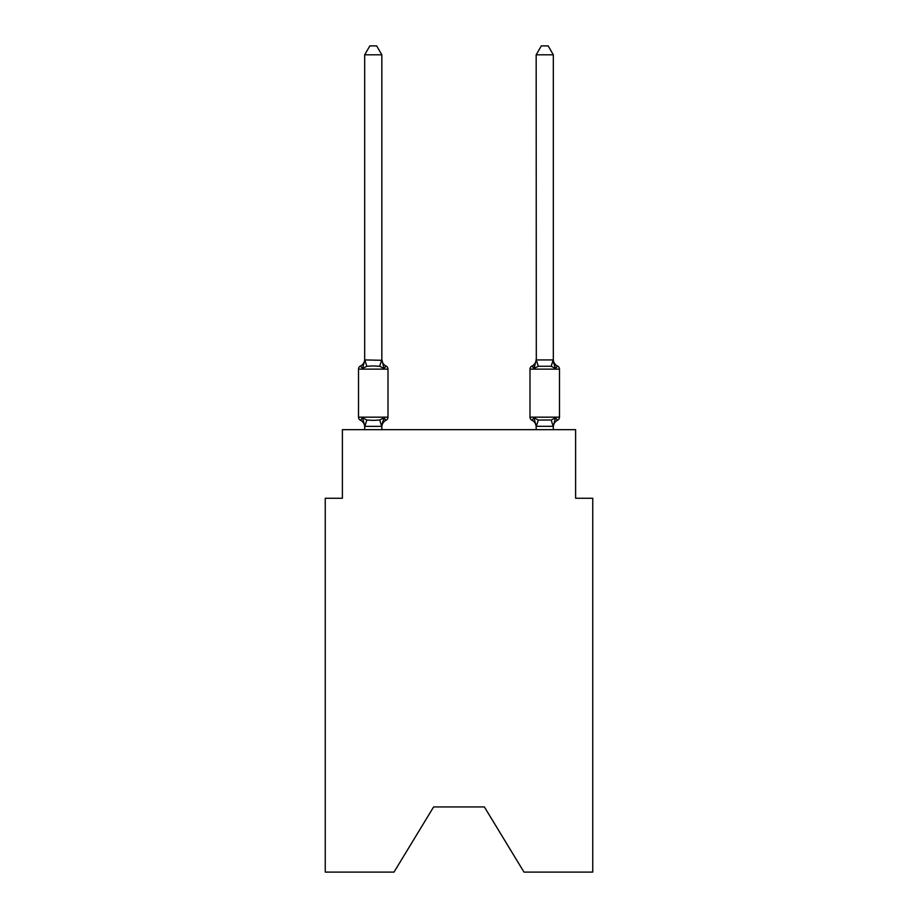 <?xml version="1.0" encoding="UTF-8"?>
<svg xmlns="http://www.w3.org/2000/svg" width="918" height="918" viewBox="0 0 918 918"><rect width="100%" height="100%" fill="white"/><g stroke="black" fill="none" stroke-linecap="round" stroke-linejoin="round"><path stroke-width="1.38" d="M484.383 806.933L523.994 872.1L592.753 872.1L592.753 498.267L575.609 498.267L575.609 429.681L342.391 429.681L342.391 498.267L325.247 498.267L325.247 872.1L394.006 872.1L433.617 806.933L484.383 806.933L433.617 806.933M386.076 420.237L383.976 417.828L386.076 420.237L383.976 417.828L386.076 420.237L383.976 417.828L386.076 420.237L383.976 417.828L386.076 420.237L383.976 417.828L386.076 420.237L383.976 417.828L386.076 420.237L383.976 417.828L386.076 420.237L383.976 417.828L386.076 420.237L383.976 417.828L386.076 420.237L383.976 417.828L386.076 420.237L383.976 417.828L386.076 420.237L383.976 417.828L386.076 420.237L383.976 417.828L386.076 420.237L383.976 417.828L386.076 420.237L383.976 417.828L386.076 420.237L383.976 417.828L386.076 420.237L383.976 417.828L386.076 420.237L383.976 417.828L386.076 420.237L383.976 417.828L381.693 426.365L364.825 426.365L362.541 417.828L360.441 420.237A3.431 3.431 0 0 1 358.513 417.162A3.431 3.431 0 0 0 360.441 420.237L362.541 417.828L360.441 420.237A3.431 3.431 0 0 1 358.513 417.162A3.431 3.431 0 0 0 360.441 420.237L362.541 417.828L360.441 420.237A3.431 3.431 0 0 1 358.513 417.162A3.431 3.431 0 0 0 360.441 420.237L362.541 417.828L360.441 420.237A3.431 3.431 0 0 1 358.513 417.162A3.431 3.431 0 0 0 360.441 420.237L362.541 417.828L360.441 420.237A3.431 3.431 0 0 1 358.513 417.162A3.431 3.431 0 0 0 360.441 420.237L362.541 417.828L360.441 420.237A3.431 3.431 0 0 1 358.513 417.162A3.431 3.431 0 0 0 360.441 420.237L362.541 417.828L360.441 420.237A3.431 3.431 0 0 1 358.513 417.162A3.431 3.431 0 0 0 360.441 420.237L362.541 417.828L360.441 420.237A3.431 3.431 0 0 1 358.513 417.162A3.431 3.431 0 0 0 360.441 420.237L362.541 417.828L360.441 420.237A3.431 3.431 0 0 1 358.513 417.162A3.431 3.431 0 0 0 360.441 420.237L362.541 417.828L360.441 420.237A3.431 3.431 0 0 1 358.513 417.162A3.431 3.431 0 0 0 360.441 420.237L362.541 417.828L360.441 420.237A3.431 3.431 0 0 1 358.513 417.162A3.431 3.431 0 0 0 360.441 420.237L362.541 417.828L360.441 420.237A3.431 3.431 0 0 1 358.513 417.162A3.431 3.431 0 0 0 360.441 420.237L362.541 417.828L360.441 420.237A3.431 3.431 0 0 1 358.513 417.162A3.431 3.431 0 0 0 360.441 420.237L362.541 417.828L360.441 420.237A3.431 3.431 0 0 1 358.513 417.162A3.431 3.431 0 0 0 360.441 420.237L362.541 417.828L360.441 420.237A3.431 3.431 0 0 1 358.513 417.162A3.431 3.431 0 0 0 360.441 420.237L362.541 417.828L360.441 420.237A3.431 3.431 0 0 1 358.513 417.162A3.431 3.431 0 0 0 360.441 420.237L362.541 417.828L360.441 420.237A3.431 3.431 0 0 1 358.513 417.162A3.431 3.431 0 0 0 360.441 420.237L362.541 417.828L360.441 420.237A3.431 3.431 0 0 1 358.513 417.162A3.431 3.431 0 0 0 360.441 420.237L362.541 417.828L360.441 420.237A3.431 3.431 0 0 1 358.513 417.162A3.431 3.431 0 0 0 360.441 420.237L362.541 417.828L360.441 420.237A3.431 3.431 0 0 1 358.513 417.162A3.431 3.431 0 0 0 360.441 420.237L362.541 417.828L360.441 420.237A3.431 3.431 0 0 1 358.513 417.162A3.431 3.431 0 0 0 360.441 420.237L362.541 417.828L360.441 420.237A3.431 3.431 0 0 1 358.513 417.162A3.431 3.431 0 0 0 360.441 420.237L362.541 417.828L360.441 420.237A3.431 3.431 0 0 1 358.513 417.162A3.431 3.431 0 0 0 360.441 420.237L362.541 417.828L360.441 420.237A3.431 3.431 0 0 1 358.513 417.162A3.431 3.431 0 0 0 360.441 420.237L362.541 417.828L360.441 420.237A3.431 3.431 0 0 1 358.513 417.162A3.431 3.431 0 0 0 360.441 420.237L362.541 417.828L360.441 420.237A3.431 3.431 0 0 1 358.513 417.162A3.431 3.431 0 0 0 360.441 420.237L362.541 417.828L360.441 420.237A3.431 3.431 0 0 1 358.513 417.162A3.431 3.431 0 0 0 360.441 420.237L362.541 417.828L360.441 420.237A3.431 3.431 0 0 1 358.513 417.162A3.431 3.431 0 0 0 360.441 420.237L362.541 417.828L360.441 420.237A3.431 3.431 0 0 1 358.513 417.162A3.431 3.431 0 0 0 360.441 420.237L362.541 417.828L360.441 420.237A3.431 3.431 0 0 1 358.513 417.162A3.431 3.431 0 0 0 360.441 420.237L362.541 417.828L360.441 420.237A3.431 3.431 0 0 1 358.513 417.162A3.431 3.431 0 0 0 360.441 420.237L362.541 417.828L360.441 420.237A3.431 3.431 0 0 1 358.513 417.162A3.431 3.431 0 0 0 360.441 420.237L362.541 417.828L360.441 420.237A3.431 3.431 0 0 1 358.513 417.162A3.431 3.431 0 0 0 360.441 420.237L362.541 417.828L360.441 420.237A3.431 3.431 0 0 1 358.513 417.162A3.431 3.431 0 0 0 360.441 420.237L362.541 417.828L360.441 420.237A3.431 3.431 0 0 1 358.513 417.162A3.431 3.431 0 0 0 360.441 420.237L362.541 417.828L360.441 420.237A3.431 3.431 0 0 1 358.513 417.162A3.431 3.431 0 0 0 360.441 420.237L362.541 417.828L360.441 420.237A3.431 3.431 0 0 1 358.513 417.162A3.431 3.431 0 0 0 360.441 420.237L362.541 417.828L360.441 420.237A3.431 3.431 0 0 1 358.513 417.162A3.431 3.431 0 0 0 360.441 420.237L362.541 417.828L360.441 420.237A3.431 3.431 0 0 1 358.513 417.162A3.431 3.431 0 0 0 360.441 420.237L362.541 417.828L366.821 420.031L373.259 420.375L379.696 420.031L383.976 417.828L386.076 420.237A3.431 3.431 0 0 0 388.004 417.162A3.431 3.431 0 0 1 386.076 420.237L385.101 419.767L386.076 420.237A3.431 3.431 0 0 0 388.004 417.162A3.431 3.431 0 0 1 386.076 420.237A3.431 3.431 0 0 0 388.004 417.162A3.431 3.431 0 0 1 386.076 420.237L385.101 419.767L386.076 420.237A3.431 3.431 0 0 0 388.004 417.162A3.431 3.431 0 0 1 386.076 420.237A3.431 3.431 0 0 0 388.004 417.162A3.431 3.431 0 0 1 386.076 420.237L385.101 419.767L386.076 420.237A3.431 3.431 0 0 0 388.004 417.162A3.431 3.431 0 0 1 386.076 420.237A3.431 3.431 0 0 0 388.004 417.162A3.431 3.431 0 0 1 386.076 420.237L385.101 419.767L386.076 420.237A3.431 3.431 0 0 0 388.004 417.162A3.431 3.431 0 0 1 386.076 420.237A3.431 3.431 0 0 0 388.004 417.162A3.431 3.431 0 0 1 386.076 420.237L385.101 419.767L386.076 420.237A3.431 3.431 0 0 0 388.004 417.162A3.431 3.431 0 0 1 386.076 420.237A3.431 3.431 0 0 0 388.004 417.162A3.431 3.431 0 0 1 386.076 420.237L385.101 419.767L386.076 420.237A3.431 3.431 0 0 0 388.004 417.162A3.431 3.431 0 0 1 386.076 420.237A3.431 3.431 0 0 0 388.004 417.162A3.431 3.431 0 0 1 386.076 420.237L385.101 419.767L386.076 420.237A3.431 3.431 0 0 0 388.004 417.162A3.431 3.431 0 0 1 386.076 420.237A3.431 3.431 0 0 0 388.004 417.162A3.431 3.431 0 0 1 386.076 420.237L385.101 419.767L386.076 420.237A3.431 3.431 0 0 0 388.004 417.162A3.431 3.431 0 0 1 386.076 420.237A3.431 3.431 0 0 0 388.004 417.162A3.431 3.431 0 0 1 386.076 420.237L385.101 419.767L386.076 420.237A3.431 3.431 0 0 0 388.004 417.162A3.431 3.431 0 0 1 386.076 420.237A3.431 3.431 0 0 0 388.004 417.162A3.431 3.431 0 0 1 386.076 420.237L385.101 419.767L386.076 420.237A3.431 3.431 0 0 0 388.004 417.162A3.431 3.431 0 0 1 386.076 420.237A3.431 3.431 0 0 0 388.004 417.162A3.431 3.431 0 0 1 386.076 420.237L385.101 419.767L386.076 420.237A3.431 3.431 0 0 0 388.004 417.162A3.431 3.431 0 0 1 386.076 420.237A3.431 3.431 0 0 0 388.004 417.162A3.431 3.431 0 0 1 386.076 420.237L385.101 419.767L386.076 420.237A3.431 3.431 0 0 0 388.004 417.162A3.431 3.431 0 0 1 386.076 420.237A3.431 3.431 0 0 0 388.004 417.162A3.431 3.431 0 0 1 386.076 420.237L385.101 419.767L386.076 420.237A3.431 3.431 0 0 0 388.004 417.162A3.431 3.431 0 0 1 386.076 420.237A3.431 3.431 0 0 0 388.004 417.162A3.431 3.431 0 0 1 386.076 420.237L385.101 419.767L386.076 420.237A3.431 3.431 0 0 0 388.004 417.162A3.431 3.431 0 0 1 386.076 420.237A3.431 3.431 0 0 0 388.004 417.162A3.431 3.431 0 0 1 386.076 420.237L385.101 419.767L386.076 420.237A3.431 3.431 0 0 0 388.004 417.162A3.431 3.431 0 0 1 386.076 420.237A3.431 3.431 0 0 0 388.004 417.162A3.431 3.431 0 0 1 386.076 420.237L385.101 419.767L386.076 420.237A3.431 3.431 0 0 0 388.004 417.162A3.431 3.431 0 0 1 386.076 420.237A3.431 3.431 0 0 0 388.004 417.162A3.431 3.431 0 0 1 386.076 420.237L385.101 419.767L386.076 420.237A3.431 3.431 0 0 0 388.004 417.162A3.431 3.431 0 0 1 386.076 420.237A3.431 3.431 0 0 0 388.004 417.162A3.431 3.431 0 0 1 386.076 420.237L385.101 419.767L386.076 420.237A3.431 3.431 0 0 0 388.004 417.162A3.431 3.431 0 0 1 386.076 420.237A3.431 3.431 0 0 0 388.004 417.162A3.431 3.431 0 0 1 386.076 420.237L385.101 419.767L386.076 420.237A3.431 3.431 0 0 0 388.004 417.162A3.431 3.431 0 0 1 386.076 420.237A3.431 3.431 0 0 0 388.004 417.162A3.431 3.431 0 0 1 386.076 420.237L383.976 417.828L386.076 420.237A7.551 7.551 0 0 0 381.831 427.031M383.976 368.474L379.696 366.271L373.259 365.926L366.821 366.271L362.541 368.474L360.441 366.064A3.431 3.431 0 0 0 358.513 369.139A3.431 3.431 0 0 1 360.441 366.064L362.541 368.474L360.441 366.064A3.431 3.431 0 0 0 358.513 369.139A3.431 3.431 0 0 1 360.441 366.064L362.541 368.474L360.441 366.064A3.431 3.431 0 0 0 358.513 369.139A3.431 3.431 0 0 1 360.441 366.064L362.541 368.474L360.441 366.064A3.431 3.431 0 0 0 358.513 369.139A3.431 3.431 0 0 1 360.441 366.064L362.541 368.474L360.441 366.064A3.431 3.431 0 0 0 358.513 369.139A3.431 3.431 0 0 1 360.441 366.064L362.541 368.474L360.441 366.064A3.431 3.431 0 0 0 358.513 369.139A3.431 3.431 0 0 1 360.441 366.064L362.541 368.474L360.441 366.064A3.431 3.431 0 0 0 358.513 369.139A3.431 3.431 0 0 1 360.441 366.064L362.541 368.474L360.441 366.064A3.431 3.431 0 0 0 358.513 369.139A3.431 3.431 0 0 1 360.441 366.064L362.541 368.474L360.441 366.064A3.431 3.431 0 0 0 358.513 369.139A3.431 3.431 0 0 1 360.441 366.064L362.541 368.474L360.441 366.064A3.431 3.431 0 0 0 358.513 369.139A3.431 3.431 0 0 1 360.441 366.064L362.541 368.474L360.441 366.064A3.431 3.431 0 0 0 358.513 369.139A3.431 3.431 0 0 1 360.441 366.064L362.541 368.474L360.441 366.064A3.431 3.431 0 0 0 358.513 369.139A3.431 3.431 0 0 1 360.441 366.064L362.541 368.474L360.441 366.064A3.431 3.431 0 0 0 358.513 369.139A3.431 3.431 0 0 1 360.441 366.064L362.541 368.474L360.441 366.064A3.431 3.431 0 0 0 358.513 369.139A3.431 3.431 0 0 1 360.441 366.064L362.541 368.474L360.441 366.064A3.431 3.431 0 0 0 358.513 369.139A3.431 3.431 0 0 1 360.441 366.064L362.541 368.474L360.441 366.064A3.431 3.431 0 0 0 358.513 369.139A3.431 3.431 0 0 1 360.441 366.064L362.541 368.474L360.441 366.064A3.431 3.431 0 0 0 358.513 369.139A3.431 3.431 0 0 1 360.441 366.064L362.541 368.474L360.441 366.064A3.431 3.431 0 0 0 358.513 369.139A3.431 3.431 0 0 1 360.441 366.064L362.541 368.474L360.441 366.064A3.431 3.431 0 0 0 358.513 369.139A3.431 3.431 0 0 1 360.441 366.064L362.541 368.474L360.441 366.064A3.431 3.431 0 0 0 358.513 369.139A3.431 3.431 0 0 1 360.441 366.064L362.541 368.474L360.441 366.064A3.431 3.431 0 0 0 358.513 369.139A3.431 3.431 0 0 1 360.441 366.064L362.541 368.474L360.441 366.064A3.431 3.431 0 0 0 358.513 369.139A3.431 3.431 0 0 1 360.441 366.064L362.541 368.474L360.441 366.064A3.431 3.431 0 0 0 358.513 369.139A3.431 3.431 0 0 1 360.441 366.064L362.541 368.474L360.441 366.064A3.431 3.431 0 0 0 358.513 369.139A3.431 3.431 0 0 1 360.441 366.064L362.541 368.474L360.441 366.064A3.431 3.431 0 0 0 358.513 369.139A3.431 3.431 0 0 1 360.441 366.064L362.541 368.474L360.441 366.064A3.431 3.431 0 0 0 358.513 369.139A3.431 3.431 0 0 1 360.441 366.064L362.541 368.474L360.441 366.064A3.431 3.431 0 0 0 358.513 369.139A3.431 3.431 0 0 1 360.441 366.064L362.541 368.474L360.441 366.064A3.431 3.431 0 0 0 358.513 369.139A3.431 3.431 0 0 1 360.441 366.064L362.541 368.474L360.441 366.064A3.431 3.431 0 0 0 358.513 369.139A3.431 3.431 0 0 1 360.441 366.064L362.541 368.474L360.441 366.064A3.431 3.431 0 0 0 358.513 369.139A3.431 3.431 0 0 1 360.441 366.064L362.541 368.474L360.441 366.064A3.431 3.431 0 0 0 358.513 369.139A3.431 3.431 0 0 1 360.441 366.064L362.541 368.474L360.441 366.064A3.431 3.431 0 0 0 358.513 369.139A3.431 3.431 0 0 1 360.441 366.064L362.541 368.474L360.441 366.064A3.431 3.431 0 0 0 358.513 369.139A3.431 3.431 0 0 1 360.441 366.064L362.541 368.474L360.441 366.064A3.431 3.431 0 0 0 358.513 369.139A3.431 3.431 0 0 1 360.441 366.064L362.541 368.474L360.441 366.064A3.431 3.431 0 0 0 358.513 369.139A3.431 3.431 0 0 1 360.441 366.064L362.541 368.474L360.441 366.064A3.431 3.431 0 0 0 358.513 369.139A3.431 3.431 0 0 1 360.441 366.064L362.541 368.474L360.441 366.064A3.431 3.431 0 0 0 358.513 369.139A3.431 3.431 0 0 1 360.441 366.064L362.541 368.474L360.441 366.064A3.431 3.431 0 0 0 358.513 369.139A3.431 3.431 0 0 1 360.441 366.064L362.541 368.474L360.441 366.064A3.431 3.431 0 0 0 358.513 369.139A3.431 3.431 0 0 1 360.441 366.064L362.541 368.474L364.825 359.936L381.831 360.292L381.831 359.271L383.976 368.474L386.076 366.064A3.431 3.431 0 0 1 388.004 369.139L388.004 417.162L388.004 369.139L388.004 417.162L388.004 369.139L388.004 417.162L388.004 369.139L388.004 417.162L388.004 369.139L388.004 417.162L388.004 369.139L388.004 417.162L388.004 369.139L388.004 417.162L388.004 369.139L388.004 417.162L388.004 369.139L388.004 417.162L388.004 369.139L388.004 417.162L388.004 369.139L388.004 417.162L388.004 369.139L388.004 417.162L388.004 369.139L388.004 417.162L388.004 369.139L388.004 417.162L388.004 369.139L388.004 417.162L388.004 369.139L388.004 417.162L388.004 369.139L388.004 417.162L388.004 369.139L388.004 417.162L388.004 369.139L388.004 417.162L388.004 369.139L388.004 417.162L388.004 369.139L388.004 417.162L388.004 369.139L388.004 417.162L388.004 369.139L388.004 417.162L388.004 369.139L388.004 417.162L388.004 369.139L388.004 417.162L388.004 369.139L388.004 417.162L388.004 369.139L388.004 417.162L388.004 369.139L388.004 417.162L358.513 417.162L358.513 369.139L388.004 369.139M364.687 426.009L364.687 427.031A7.551 7.551 0 0 0 360.441 420.237M381.831 426.009L382.634 421.982M553.313 427.031L553.313 427.031A7.551 7.551 0 0 1 557.559 420.237L555.459 417.828L557.559 420.237A3.431 3.431 0 0 0 559.487 417.162A3.431 3.431 0 0 1 557.559 420.237L555.459 417.828L557.559 420.237A3.431 3.431 0 0 0 559.487 417.162A3.431 3.431 0 0 1 557.559 420.237L555.459 417.828L557.559 420.237A3.431 3.431 0 0 0 559.487 417.162A3.431 3.431 0 0 1 557.559 420.237L555.459 417.828L557.559 420.237A3.431 3.431 0 0 0 559.487 417.162A3.431 3.431 0 0 1 557.559 420.237L555.459 417.828L557.559 420.237A3.431 3.431 0 0 0 559.487 417.162A3.431 3.431 0 0 1 557.559 420.237L555.459 417.828L557.559 420.237A3.431 3.431 0 0 0 559.487 417.162A3.431 3.431 0 0 1 557.559 420.237L555.459 417.828L557.559 420.237A3.431 3.431 0 0 0 559.487 417.162A3.431 3.431 0 0 1 557.559 420.237L555.459 417.828L557.559 420.237A3.431 3.431 0 0 0 559.487 417.162A3.431 3.431 0 0 1 557.559 420.237L555.459 417.828L557.559 420.237A3.431 3.431 0 0 0 559.487 417.162A3.431 3.431 0 0 1 557.559 420.237L555.459 417.828L557.559 420.237A3.431 3.431 0 0 0 559.487 417.162A3.431 3.431 0 0 1 557.559 420.237L555.459 417.828L557.559 420.237A3.431 3.431 0 0 0 559.487 417.162A3.431 3.431 0 0 1 557.559 420.237L555.459 417.828L557.559 420.237A3.431 3.431 0 0 0 559.487 417.162A3.431 3.431 0 0 1 557.559 420.237L555.459 417.828L557.559 420.237A3.431 3.431 0 0 0 559.487 417.162A3.431 3.431 0 0 1 557.559 420.237L555.459 417.828L557.559 420.237A3.431 3.431 0 0 0 559.487 417.162A3.431 3.431 0 0 1 557.559 420.237L555.459 417.828L557.559 420.237A3.431 3.431 0 0 0 559.487 417.162A3.431 3.431 0 0 1 557.559 420.237L555.459 417.828L557.559 420.237A3.431 3.431 0 0 0 559.487 417.162A3.431 3.431 0 0 1 557.559 420.237L555.459 417.828L557.559 420.237A3.431 3.431 0 0 0 559.487 417.162A3.431 3.431 0 0 1 557.559 420.237L555.459 417.828L557.559 420.237A3.431 3.431 0 0 0 559.487 417.162A3.431 3.431 0 0 1 557.559 420.237L555.459 417.828L557.559 420.237A3.431 3.431 0 0 0 559.487 417.162A3.431 3.431 0 0 1 557.559 420.237L555.459 417.828L557.559 420.237A3.431 3.431 0 0 0 559.487 417.162L559.487 369.139A3.431 3.431 0 0 0 557.559 366.064A3.431 3.431 0 0 1 559.487 369.139A3.431 3.431 0 0 0 557.559 366.064L555.459 368.474L557.559 366.064A3.431 3.431 0 0 1 559.487 369.139A3.431 3.431 0 0 0 557.559 366.064A3.431 3.431 0 0 1 559.487 369.139A3.431 3.431 0 0 0 557.559 366.064A3.431 3.431 0 0 1 559.487 369.139A3.431 3.431 0 0 0 557.559 366.064A3.431 3.431 0 0 1 559.487 369.139A3.431 3.431 0 0 0 557.559 366.064A3.431 3.431 0 0 1 559.487 369.139A3.431 3.431 0 0 0 557.559 366.064A3.431 3.431 0 0 1 559.487 369.139A3.431 3.431 0 0 0 557.559 366.064A3.431 3.431 0 0 1 559.487 369.139A3.431 3.431 0 0 0 557.559 366.064A3.431 3.431 0 0 1 559.487 369.139A3.431 3.431 0 0 0 557.559 366.064A3.431 3.431 0 0 1 559.487 369.139A3.431 3.431 0 0 0 557.559 366.064A3.431 3.431 0 0 1 559.487 369.139A3.431 3.431 0 0 0 557.559 366.064A3.431 3.431 0 0 1 559.487 369.139A3.431 3.431 0 0 0 557.559 366.064A3.431 3.431 0 0 1 559.487 369.139A3.431 3.431 0 0 0 557.559 366.064A3.431 3.431 0 0 1 559.487 369.139A3.431 3.431 0 0 0 557.559 366.064A3.431 3.431 0 0 1 559.487 369.139A3.431 3.431 0 0 0 557.559 366.064A3.431 3.431 0 0 1 559.487 369.139A3.431 3.431 0 0 0 557.559 366.064A3.431 3.431 0 0 1 559.487 369.139A3.431 3.431 0 0 0 557.559 366.064A3.431 3.431 0 0 1 559.487 369.139A3.431 3.431 0 0 0 557.559 366.064A3.431 3.431 0 0 1 559.487 369.139A3.431 3.431 0 0 0 557.559 366.064A3.431 3.431 0 0 1 559.487 369.139A3.431 3.431 0 0 0 557.559 366.064A3.431 3.431 0 0 1 559.487 369.139A3.431 3.431 0 0 0 557.559 366.064A3.431 3.431 0 0 1 559.487 369.139A3.431 3.431 0 0 0 557.559 366.064A3.431 3.431 0 0 1 559.487 369.139A3.431 3.431 0 0 0 557.559 366.064A3.431 3.431 0 0 1 559.487 369.139A3.431 3.431 0 0 0 557.559 366.064A3.431 3.431 0 0 1 559.487 369.139A3.431 3.431 0 0 0 557.559 366.064A3.431 3.431 0 0 1 559.487 369.139A3.431 3.431 0 0 0 557.559 366.064A3.431 3.431 0 0 1 559.487 369.139A3.431 3.431 0 0 0 557.559 366.064A3.431 3.431 0 0 1 559.487 369.139A3.431 3.431 0 0 0 557.559 366.064L555.459 368.474L553.669 362.874L555.459 368.474L557.559 366.064A3.431 3.431 0 0 1 559.487 369.139A3.431 3.431 0 0 0 557.559 366.064A3.431 3.431 0 0 1 559.487 369.139A3.431 3.431 0 0 0 557.559 366.064A3.431 3.431 0 0 1 559.487 369.139A3.431 3.431 0 0 0 557.559 366.064A3.431 3.431 0 0 1 559.487 369.139A3.431 3.431 0 0 0 557.559 366.064A3.431 3.431 0 0 1 559.487 369.139A3.431 3.431 0 0 0 557.559 366.064A3.431 3.431 0 0 1 559.487 369.139A3.431 3.431 0 0 0 557.559 366.064A3.431 3.431 0 0 1 559.487 369.139A3.431 3.431 0 0 0 557.559 366.064A3.431 3.431 0 0 1 559.487 369.139A3.431 3.431 0 0 0 557.559 366.064A3.431 3.431 0 0 1 559.487 369.139A3.431 3.431 0 0 0 557.559 366.064A3.431 3.431 0 0 1 559.487 369.139A3.431 3.431 0 0 0 557.559 366.064A3.431 3.431 0 0 1 559.487 369.139L529.996 369.139A3.431 3.431 0 0 1 531.924 366.064A3.431 3.431 0 0 0 529.996 369.139A3.431 3.431 0 0 1 531.924 366.064L532.899 366.534L531.924 366.064A3.431 3.431 0 0 0 529.996 369.139A3.431 3.431 0 0 1 531.924 366.064A3.431 3.431 0 0 0 529.996 369.139A3.431 3.431 0 0 1 531.924 366.064L532.899 366.534L531.924 366.064A3.431 3.431 0 0 0 529.996 369.139A3.431 3.431 0 0 1 531.924 366.064A3.431 3.431 0 0 0 529.996 369.139A3.431 3.431 0 0 1 531.924 366.064L532.899 366.534L531.924 366.064A3.431 3.431 0 0 0 529.996 369.139A3.431 3.431 0 0 1 531.924 366.064A3.431 3.431 0 0 0 529.996 369.139A3.431 3.431 0 0 1 531.924 366.064L532.899 366.534L531.924 366.064A3.431 3.431 0 0 0 529.996 369.139A3.431 3.431 0 0 1 531.924 366.064A3.431 3.431 0 0 0 529.996 369.139A3.431 3.431 0 0 1 531.924 366.064L532.899 366.534L531.924 366.064A3.431 3.431 0 0 0 529.996 369.139A3.431 3.431 0 0 1 531.924 366.064A3.431 3.431 0 0 0 529.996 369.139A3.431 3.431 0 0 1 531.924 366.064L532.899 366.534L531.924 366.064A3.431 3.431 0 0 0 529.996 369.139A3.431 3.431 0 0 1 531.924 366.064A3.431 3.431 0 0 0 529.996 369.139A3.431 3.431 0 0 1 531.924 366.064L532.899 366.534L531.924 366.064A3.431 3.431 0 0 0 529.996 369.139A3.431 3.431 0 0 1 531.924 366.064A3.431 3.431 0 0 0 529.996 369.139A3.431 3.431 0 0 1 531.924 366.064L532.899 366.534L531.924 366.064A3.431 3.431 0 0 0 529.996 369.139A3.431 3.431 0 0 1 531.924 366.064A3.431 3.431 0 0 0 529.996 369.139A3.431 3.431 0 0 1 531.924 366.064L532.899 366.534L531.924 366.064A3.431 3.431 0 0 0 529.996 369.139A3.431 3.431 0 0 1 531.924 366.064A3.431 3.431 0 0 0 529.996 369.139A3.431 3.431 0 0 1 531.924 366.064L532.899 366.534L531.924 366.064A3.431 3.431 0 0 0 529.996 369.139A3.431 3.431 0 0 1 531.924 366.064A3.431 3.431 0 0 0 529.996 369.139A3.431 3.431 0 0 1 531.924 366.064L532.899 366.534L531.924 366.064A3.431 3.431 0 0 0 529.996 369.139A3.431 3.431 0 0 1 531.924 366.064A3.431 3.431 0 0 0 529.996 369.139A3.431 3.431 0 0 1 531.924 366.064L532.899 366.534L531.924 366.064A3.431 3.431 0 0 0 529.996 369.139A3.431 3.431 0 0 1 531.924 366.064A3.431 3.431 0 0 0 529.996 369.139A3.431 3.431 0 0 1 531.924 366.064L532.899 366.534L531.924 366.064A3.431 3.431 0 0 0 529.996 369.139A3.431 3.431 0 0 1 531.924 366.064A3.431 3.431 0 0 0 529.996 369.139A3.431 3.431 0 0 1 531.924 366.064L532.899 366.534L531.924 366.064A3.431 3.431 0 0 0 529.996 369.139A3.431 3.431 0 0 1 531.924 366.064A3.431 3.431 0 0 0 529.996 369.139A3.431 3.431 0 0 1 531.924 366.064L532.899 366.534L531.924 366.064A3.431 3.431 0 0 0 529.996 369.139A3.431 3.431 0 0 1 531.924 366.064A3.431 3.431 0 0 0 529.996 369.139A3.431 3.431 0 0 1 531.924 366.064L532.899 366.534L531.924 366.064A3.431 3.431 0 0 0 529.996 369.139A3.431 3.431 0 0 1 531.924 366.064A3.431 3.431 0 0 0 529.996 369.139A3.431 3.431 0 0 1 531.924 366.064L532.899 366.534L531.924 366.064A3.431 3.431 0 0 0 529.996 369.139A3.431 3.431 0 0 1 531.924 366.064A3.431 3.431 0 0 0 529.996 369.139A3.431 3.431 0 0 1 531.924 366.064L532.899 366.534L531.924 366.064A3.431 3.431 0 0 0 529.996 369.139A3.431 3.431 0 0 1 531.924 366.064A3.431 3.431 0 0 0 529.996 369.139A3.431 3.431 0 0 1 531.924 366.064L532.899 366.534L531.924 366.064A3.431 3.431 0 0 0 529.996 369.139L529.996 417.162A3.431 3.431 0 0 0 531.924 420.237A3.431 3.431 0 0 1 529.996 417.162A3.431 3.431 0 0 0 531.924 420.237A7.551 7.551 0 0 1 536.169 427.031L536.169 426.009L536.169 427.031A7.551 7.551 0 0 0 531.924 420.237A3.431 3.431 0 0 1 529.996 417.162A3.431 3.431 0 0 0 531.924 420.237A3.431 3.431 0 0 1 529.996 417.162A3.431 3.431 0 0 0 531.924 420.237A7.551 7.551 0 0 1 536.169 427.031A7.551 7.551 0 0 0 531.924 420.237A3.431 3.431 0 0 1 529.996 417.162A3.431 3.431 0 0 0 531.924 420.237A3.431 3.431 0 0 1 529.996 417.162A3.431 3.431 0 0 0 531.924 420.237A7.551 7.551 0 0 1 536.169 427.031A7.551 7.551 0 0 0 531.924 420.237A3.431 3.431 0 0 1 529.996 417.162A3.431 3.431 0 0 0 531.924 420.237A3.431 3.431 0 0 1 529.996 417.162A3.431 3.431 0 0 0 531.924 420.237A7.551 7.551 0 0 1 536.169 427.031A7.551 7.551 0 0 0 531.924 420.237A3.431 3.431 0 0 1 529.996 417.162A3.431 3.431 0 0 0 531.924 420.237A3.431 3.431 0 0 1 529.996 417.162A3.431 3.431 0 0 0 531.924 420.237A7.551 7.551 0 0 1 536.169 427.031A7.551 7.551 0 0 0 531.924 420.237A3.431 3.431 0 0 1 529.996 417.162A3.431 3.431 0 0 0 531.924 420.237A3.431 3.431 0 0 1 529.996 417.162A3.431 3.431 0 0 0 531.924 420.237A7.551 7.551 0 0 1 536.169 427.031A7.551 7.551 0 0 0 531.924 420.237A3.431 3.431 0 0 1 529.996 417.162A3.431 3.431 0 0 0 531.924 420.237A3.431 3.431 0 0 1 529.996 417.162A3.431 3.431 0 0 0 531.924 420.237A7.551 7.551 0 0 1 536.169 427.031A7.551 7.551 0 0 0 531.924 420.237A3.431 3.431 0 0 1 529.996 417.162A3.431 3.431 0 0 0 531.924 420.237A3.431 3.431 0 0 1 529.996 417.162A3.431 3.431 0 0 0 531.924 420.237A7.551 7.551 0 0 1 536.169 427.031A7.551 7.551 0 0 0 531.924 420.237A3.431 3.431 0 0 1 529.996 417.162A3.431 3.431 0 0 0 531.924 420.237A3.431 3.431 0 0 1 529.996 417.162A3.431 3.431 0 0 0 531.924 420.237A7.551 7.551 0 0 1 536.169 427.031A7.551 7.551 0 0 0 531.924 420.237A3.431 3.431 0 0 1 529.996 417.162A3.431 3.431 0 0 0 531.924 420.237A3.431 3.431 0 0 1 529.996 417.162A3.431 3.431 0 0 0 531.924 420.237A7.551 7.551 0 0 1 536.169 427.031A7.551 7.551 0 0 0 531.924 420.237A3.431 3.431 0 0 1 529.996 417.162A3.431 3.431 0 0 0 531.924 420.237A3.431 3.431 0 0 1 529.996 417.162A3.431 3.431 0 0 0 531.924 420.237A7.551 7.551 0 0 1 536.169 427.031A7.551 7.551 0 0 0 531.924 420.237A3.431 3.431 0 0 1 529.996 417.162A3.431 3.431 0 0 0 531.924 420.237A3.431 3.431 0 0 1 529.996 417.162A3.431 3.431 0 0 0 531.924 420.237A7.551 7.551 0 0 1 536.169 427.031A7.551 7.551 0 0 0 531.924 420.237A3.431 3.431 0 0 1 529.996 417.162A3.431 3.431 0 0 0 531.924 420.237A3.431 3.431 0 0 1 529.996 417.162A3.431 3.431 0 0 0 531.924 420.237A7.551 7.551 0 0 1 536.169 427.031A7.551 7.551 0 0 0 531.924 420.237A3.431 3.431 0 0 1 529.996 417.162A3.431 3.431 0 0 0 531.924 420.237A3.431 3.431 0 0 1 529.996 417.162A3.431 3.431 0 0 0 531.924 420.237L534.024 417.828L531.924 420.237A7.551 7.551 0 0 1 536.169 427.031A7.551 7.551 0 0 0 531.924 420.237A3.431 3.431 0 0 1 529.996 417.162A3.431 3.431 0 0 0 531.924 420.237L534.024 417.828L531.924 420.237A3.431 3.431 0 0 1 529.996 417.162A3.431 3.431 0 0 0 531.924 420.237A7.551 7.551 0 0 1 536.169 427.031A7.551 7.551 0 0 0 531.924 420.237A3.431 3.431 0 0 1 529.996 417.162A3.431 3.431 0 0 0 531.924 420.237L534.024 417.828L531.924 420.237A3.431 3.431 0 0 1 529.996 417.162A3.431 3.431 0 0 0 531.924 420.237A7.551 7.551 0 0 1 536.169 427.031A7.551 7.551 0 0 0 531.924 420.237A3.431 3.431 0 0 1 529.996 417.162A3.431 3.431 0 0 0 531.924 420.237A3.431 3.431 0 0 1 529.996 417.162A3.431 3.431 0 0 0 531.924 420.237A7.551 7.551 0 0 1 536.169 427.031A7.551 7.551 0 0 0 531.924 420.237A3.431 3.431 0 0 1 529.996 417.162A3.431 3.431 0 0 0 531.924 420.237A3.431 3.431 0 0 1 529.996 417.162A3.431 3.431 0 0 0 531.924 420.237A7.551 7.551 0 0 1 536.169 427.031A7.551 7.551 0 0 0 531.924 420.237A3.431 3.431 0 0 1 529.996 417.162A3.431 3.431 0 0 0 531.924 420.237A3.431 3.431 0 0 1 529.996 417.162A3.431 3.431 0 0 0 531.924 420.237A7.551 7.551 0 0 1 536.169 427.031A7.551 7.551 0 0 0 531.924 420.237A3.431 3.431 0 0 1 529.996 417.162A3.431 3.431 0 0 0 531.924 420.237L534.024 417.828L531.924 420.237A3.431 3.431 0 0 1 529.996 417.162L559.487 417.162M553.313 429.681L553.313 426.319L536.169 426.319L534.024 417.828L531.924 420.237A7.551 7.551 0 0 1 536.169 427.031M534.827 365.754L534.024 368.474L531.924 366.064A3.431 3.431 0 0 0 529.996 369.139A3.431 3.431 0 0 1 531.924 366.064L534.024 368.474L531.924 366.064L534.024 368.474L531.924 366.064L534.024 368.474L531.924 366.064L534.024 368.474L531.924 366.064L534.024 368.474L531.924 366.064L534.024 368.474L531.924 366.064L534.024 368.474L531.924 366.064L534.024 368.474L531.924 366.064L534.024 368.474L531.924 366.064L534.024 368.474L531.924 366.064L534.024 368.474L531.924 366.064L534.024 368.474L531.924 366.064L534.024 368.474L531.924 366.064L534.024 368.474L531.924 366.064L534.024 368.474L531.924 366.064L534.024 368.474L531.924 366.064L534.024 368.474L531.924 366.064L534.024 368.474L531.924 366.064L534.024 368.474L531.924 366.064L534.024 368.474L534.827 365.754L534.024 368.474L534.827 365.754L534.024 368.474L534.827 365.754L534.024 368.474L534.827 365.754L534.024 368.474L534.827 365.754L534.024 368.474L534.827 365.754L534.024 368.474L534.827 365.754L534.024 368.474L534.827 365.754L534.024 368.474L534.827 365.754L534.024 368.474L534.827 365.754L534.024 368.474L534.827 365.754L534.024 368.474L534.827 365.754L534.024 368.474L534.827 365.754L534.024 368.474L534.827 365.754L534.024 368.474L534.827 365.754L534.024 368.474L534.827 365.754L534.024 368.474L534.827 365.754L534.024 368.474L534.827 365.754L534.024 368.474L534.827 365.754L534.024 368.474L538.304 366.271L536.307 359.936L553.175 359.936L555.459 368.474L557.559 366.064L555.459 368.474L553.669 362.874L555.459 368.474L557.559 366.064A7.551 7.551 0 0 1 553.313 359.271L553.313 359.271M381.831 359.982L381.831 54.816L364.687 54.816L364.687 359.982M536.169 426.319L536.169 429.681M538.304 366.271L551.179 366.271L555.459 368.474L557.559 366.064L555.459 368.474L553.669 362.874L555.459 368.474L557.559 366.064L555.459 368.474L553.669 362.874L555.459 368.474L557.559 366.064L555.459 368.474L553.669 362.874L555.459 368.474L557.559 366.064L555.459 368.474L553.669 362.874L555.459 368.474L557.559 366.064L555.459 368.474L553.669 362.874L555.459 368.474L557.559 366.064L555.459 368.474L553.669 362.874L555.459 368.474L557.559 366.064L555.459 368.474L553.669 362.874L555.459 368.474L557.559 366.064L555.459 368.474L553.669 362.874L555.459 368.474L557.559 366.064L555.459 368.474L553.669 362.874L555.459 368.474L557.559 366.064L555.459 368.474L553.669 362.874L555.459 368.474L557.559 366.064L555.459 368.474L553.669 362.874L555.459 368.474L557.559 366.064L555.459 368.474L553.669 362.874L555.459 368.474L557.559 366.064L555.459 368.474L553.669 362.874L555.459 368.474L557.559 366.064L555.459 368.474L553.669 362.874L555.459 368.474L557.559 366.064L555.459 368.474L553.669 362.874L555.459 368.474L557.559 366.064L555.459 368.474L553.669 362.874L555.459 368.474L557.559 366.064L555.459 368.474L553.669 362.874L555.459 368.474L557.559 366.064M531.924 420.237L534.024 417.828L531.924 420.237L534.024 417.828L531.924 420.237L534.024 417.828L531.924 420.237L534.024 417.828L531.924 420.237L534.024 417.828L531.924 420.237L534.024 417.828L531.924 420.237L534.024 417.828L531.924 420.237L534.024 417.828L531.924 420.237L534.024 417.828L531.924 420.237L534.024 417.828L531.924 420.237L534.024 417.828L531.924 420.237L534.024 417.828L531.924 420.237L534.024 417.828L531.924 420.237L534.024 417.828L531.924 420.237L534.024 417.828L531.924 420.237L534.024 417.828L531.924 420.237L534.024 417.828L538.304 420.031L551.179 420.031L555.459 417.828L553.313 426.319M381.831 429.681L381.831 426.319M364.687 429.681L364.687 426.319M360.441 366.064A7.551 7.551 0 0 0 364.687 359.271M381.831 359.271A7.551 7.551 0 0 0 386.076 366.064M364.687 54.816L369.828 45.9L376.69 45.9L381.831 54.816M553.313 359.982L553.313 54.816L536.169 54.816L536.307 359.936M534.024 368.474L536.169 359.982M555.459 368.474L553.669 362.874M536.169 359.271A7.551 7.551 0 0 1 531.924 366.064M536.169 54.816L541.31 45.9L548.172 45.9L553.313 54.816M366.821 420.031L364.825 426.365M379.696 420.031L381.693 426.365M364.825 359.936L366.821 366.271M381.693 359.936L379.696 366.271M553.175 426.365L551.179 420.031M536.307 426.365L538.304 420.031M551.179 366.271L553.175 359.936"/></g></svg>
